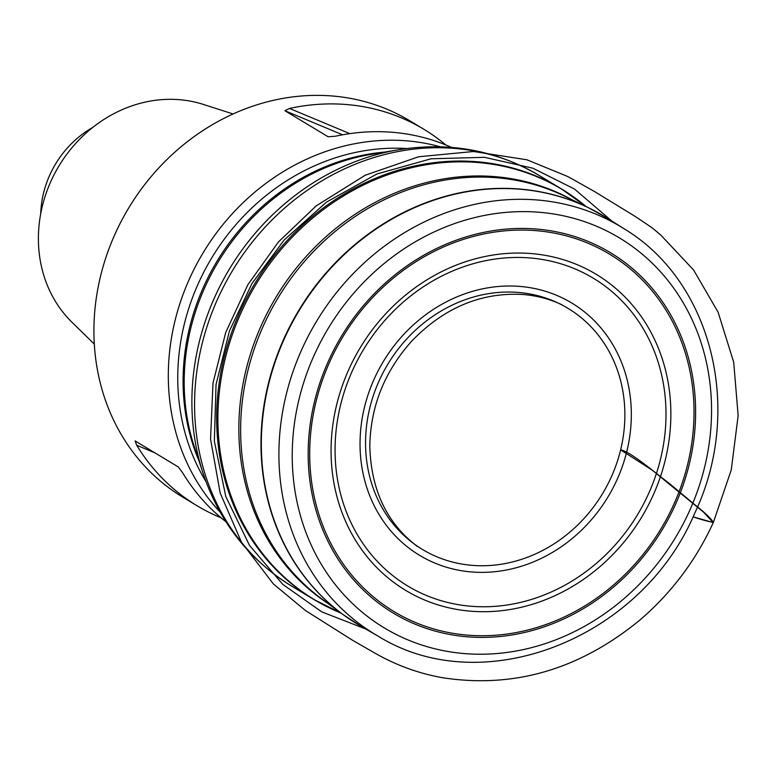 <?xml version="1.0" encoding="UTF-8"?>
<svg xmlns="http://www.w3.org/2000/svg" width="777" height="777" viewBox="0 0 777 777"><rect width="100%" height="100%" fill="white"/><g stroke="black" fill="none" stroke-linecap="round" stroke-linejoin="round"><path stroke-width="1.17" d="M689.345 511.237A227.7 202.7 121.1 0 0 489.481 214.51A227.7 202.7 121.1 0 0 326.845 573.038A227.7 202.7 121.1 0 0 689.345 511.237M220.095 512.053A219.755 195.629 -58.9 0 1 189.743 278.234A219.755 195.629 -58.9 0 1 440.306 146.785M445.843 144.969A219.755 195.629 121.1 0 0 423.892 129.293L409.722 120.756A219.755 195.629 121.1 0 0 128.72 207.954A219.755 195.629 121.1 0 0 182.799 497.154L196.97 505.701A219.755 195.629 121.1 0 0 221.076 517.793M225.854 521.658A219.755 195.629 -58.9 0 1 182.77 473.018L178.312 466.967L135.091 440.909L136.713 445.25A219.755 195.629 121.1 0 0 196.97 505.701M342.579 134.8L284.877 110.703L328.098 136.752L335.547 136.208A219.755 195.629 -58.9 0 1 451.486 147.387M284.877 110.703L289.5 108.44L349.815 133.634M423.892 129.293A219.755 195.629 121.1 0 0 289.5 108.44M233.051 113.957L203.419 104.439A129.992 115.715 121.1 0 0 58.984 165.909A129.992 115.715 121.1 0 0 72.047 322.338L94.308 344.094M92.803 127.399A94.444 84.071 121.1 0 0 40.705 213.792M693.065 516.822L713.228 522.562L703.573 512.16L652.311 470.211L620.629 449.854C630.03 451.486 652.457 470.561 669.444 483.576L694.444 504.399C704.428 512.218 710.741 518.21 713.383 522.387C707.604 521.357 700.835 519.492 693.065 516.812M328.807 607.595A239.734 213.413 -58.9 0 1 313.626 599.358L341.122 613.14A239.617 213.316 121.1 0 1 241.258 312.325A239.617 213.316 121.1 0 1 586.198 206.614L561.179 188.733L539.092 175.427A239.734 213.413 121.1 0 0 232.546 270.551A239.734 213.413 121.1 0 0 291.55 586.043L313.626 599.358A239.734 213.413 -58.9 0 1 240.044 311.606A239.734 213.413 -58.9 0 1 561.179 188.733A239.734 213.413 -58.9 0 1 575.543 198.31M328.244 603.671A236.014 210.111 -58.9 0 1 261.859 324.184A236.014 210.111 -58.9 0 1 571.814 199.65M351.787 620.609A238.345 212.179 -58.9 0 1 342.978 614.51A238.345 212.179 -58.9 0 1 284.227 338.024A238.345 212.179 -58.9 0 1 588.276 207.624A238.345 212.179 -58.9 0 1 597.785 212.558M606.983 217.997L588.276 207.624L564.617 196.163A235.936 210.033 121.1 0 0 278.001 297.95A235.936 210.033 121.1 0 0 321.804 598.931L342.978 614.51L360.887 626.204A238.364 212.199 121.1 0 1 284.567 338.238A238.364 212.199 121.1 0 1 606.983 217.997L624.009 228.71C712.208 281.546 743.812 410.12 694.784 513.111C641.821 638.879 483.022 701.281 378.312 636.256A237.976 211.849 -58.9 0 1 302.117 348.756A237.976 211.849 -58.9 0 1 624.009 228.71M675.096 505.283A210.392 187.296 -58.9 0 1 340.151 562.383A210.392 187.296 -58.9 0 1 490.423 231.109A210.392 187.296 -58.9 0 1 675.096 505.283M349.067 368.92A184.518 164.258 -58.9 0 1 642.822 318.832A184.518 164.258 -58.9 0 1 511.033 609.362A184.518 164.258 -58.9 0 1 349.067 368.92M330.05 361.14A208.692 185.781 121.1 0 0 415.802 622.62A208.692 185.781 121.1 0 0 673.669 504.681A208.692 185.781 121.1 0 0 587.917 243.191A208.692 185.781 121.1 0 0 330.05 361.14M616.967 479.846A147.329 131.148 -58.9 0 1 382.43 519.842A147.329 131.148 -58.9 0 1 487.655 287.869A147.329 131.148 -58.9 0 1 616.967 479.846M352.593 370.308A179.71 159.975 121.1 0 0 426.427 595.473A179.71 159.975 121.1 0 0 648.474 493.91A179.71 159.975 121.1 0 0 574.64 268.745A179.71 159.975 121.1 0 0 352.593 370.308M611.14 477.331A140.812 125.359 121.1 0 0 487.538 293.823A140.812 125.359 121.1 0 0 386.965 515.549A140.812 125.359 121.1 0 0 611.14 477.331M203.156 473.562A238.092 211.956 -58.9 0 1 398.358 149.776L370.59 154.477A214.967 191.365 121.1 0 0 205.138 286.781A214.967 191.365 121.1 0 0 194.347 446.814L203.156 473.562C219.619 522.299 249.087 559.79 291.55 586.043M198.834 460.44A214.306 190.783 -58.9 0 1 203.992 285.994A214.306 190.783 -58.9 0 1 384.732 152.078M406.653 148.533A214.306 190.783 121.1 0 0 198.65 282.77A214.306 190.783 121.1 0 0 205.924 481.478M154.895 452.845L136.713 445.25M611.752 220.998L574.504 189.054L532.915 168.22L484.459 157.323L431.07 158.78L376.874 173.99L326.583 202.049L284.168 239.976L251.962 283.527L229.487 330.827L216.055 384.421L214.355 441.21L225.777 496.474L249.514 545.405L282.809 584.411L321.746 611.868L365.773 629.02M378.312 636.256L360.887 626.204M539.092 175.427C496.056 150.136 449.145 141.589 398.358 149.776M560.295 303.992L561.975 304.778C549.999 299.135 537.169 295.726 523.494 294.532C481.672 291.997 444.541 307.381 412.111 340.695C384.634 371.212 370.532 406.361 369.803 446.144C371.008 489.801 386.81 523.203 417.2 546.328L415.161 544.784M713.383 522.387L731.254 469.92L738.15 415.676L733.702 362.228L718.094 312.16L693.599 270.017L660.664 234.916L651.582 227.418L634.867 216.229L595.172 191.929L574.038 180.002L567.229 176.301L526.932 159.79L473.533 151.505L418.628 156.76L365.229 175.233L316.21 205.856L278.448 241.948L247.844 284.761L225.719 332.469L213.005 383.032L210.548 439.063L220.182 493.045L241.482 542.2L273.368 583.945L305.429 610.508L352.224 640.063L375.738 653.583C396.794 665.52 419.124 673.572 442.725 677.748C513.83 688.655 579.428 669.521 639.52 620.347C671.211 593.298 695.823 560.644 713.383 522.387"/></g></svg>
